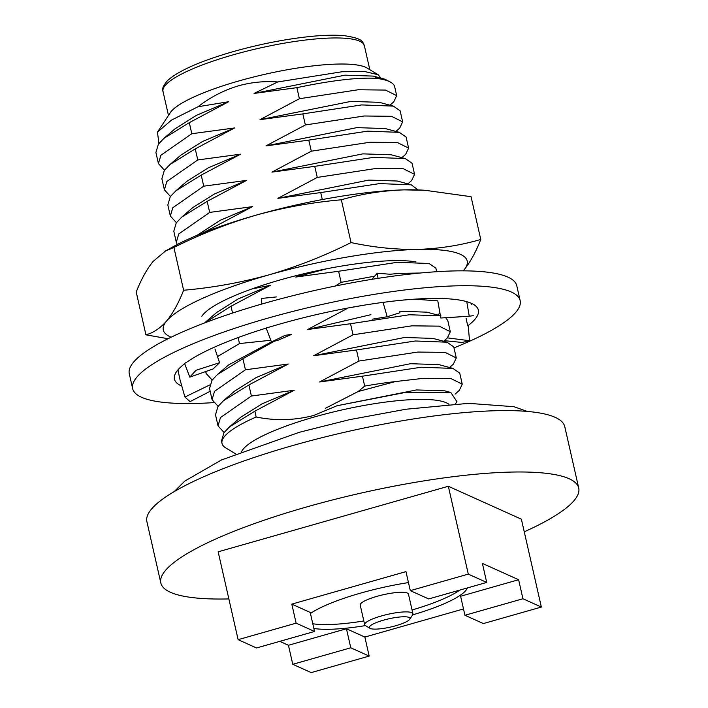 <?xml version="1.0" encoding="UTF-8"?>
<svg xmlns="http://www.w3.org/2000/svg" width="708" height="708" viewBox="0 0 708 708"><rect width="100%" height="100%" fill="white"/><g stroke="black" fill="none" stroke-linecap="round" stroke-linejoin="round"><path stroke-width="1.06" d="M520.159 300.617L516.778 285.731A198.683 40.152 167.2 0 0 264.358 303.307A198.683 40.152 167.2 0 0 129.281 373.771L132.662 388.648A198.683 40.152 -12.8 0 1 267.739 318.184A198.683 40.152 -12.8 0 1 520.159 300.617A198.683 40.152 -12.8 0 1 453.987 347.867M213.506 402.631A198.683 40.152 -12.8 0 1 132.662 388.648M391.188 274.341L377.284 273.208L378.037 278.341M377.284 273.208L371.78 279.341M271.438 341.982L285.12 335.344L291.74 334.318L277.801 340.318L271.438 341.982L266.155 327.981L273.385 325.928A155.831 31.488 -12.8 0 1 280.395 323.892A155.831 31.488 -12.8 0 1 382.754 302.413L389.736 301.528A155.831 31.488 -12.8 0 1 466.165 301.502L468.988 302.378A155.831 31.488 -12.8 0 1 478.369 310.104A155.831 31.488 -12.8 0 1 467.714 325.857L466.094 318.308M276.403 296.935L261.553 298.44L261.774 304.042M214.966 348.956L219.551 362.717L196.054 370.257L189.779 377.134L184.593 363.469L188.098 361.284A155.831 31.488 -12.8 0 1 266.199 328.105M209.63 385.01L184.903 397.029L179.947 379.461A115.767 29.302 -105.9 0 0 179.717 378.435A115.767 29.302 -105.9 0 0 179.522 377.559L177.974 369.859M444.323 340.654L462.094 342.46L469.528 340.707L468.227 325.795L467.714 325.857M437.916 301.528L440.81 317.998L458.687 316.945M178.204 371.116A155.831 31.488 -12.8 0 1 177.292 370.682M472.147 303.697A155.831 31.488 -12.8 0 1 471.484 304.502M219.551 362.717L213.09 368.957L189.779 377.134M181.575 385.993A155.831 31.488 -12.8 0 1 174.451 379.161A155.831 31.488 -12.8 0 1 184.673 363.735M210.63 391.055L190.063 401.622L184.903 397.029M447.447 337.875L469.528 340.707M440.81 317.998L469.245 316.219L466.714 301.343M372.125 319.211L387.196 316.741L383.019 302.245M469.245 316.219L473.245 315.688M387.196 316.741L399.94 312.741M201.815 316.264A117.749 23.798 -12.8 0 1 295.723 275.748A117.749 23.798 -12.8 0 1 415.941 261.871M463.218 270.837A155.831 31.488 167.2 0 0 463.829 270.137A155.831 31.488 167.2 0 0 417.809 249.402A155.831 31.488 167.2 0 0 269.235 274.784A155.831 31.488 167.2 0 0 166.681 320.91C160.291 328.202 153.379 332.84 145.928 334.822L136.21 292.05C141.211 279.306 146.866 269.084 153.149 261.385L165.477 251.021L173.903 247.473L183.62 290.245C178.611 302.989 172.964 313.21 166.681 320.91A155.831 31.488 167.2 0 0 171.15 337.194M463.829 270.137C470.121 262.438 475.767 252.216 480.776 239.472C460.563 245.357 439.579 248.667 417.809 249.402C395.949 249.712 373.7 247.437 351.044 242.57C324.609 255.818 297.333 266.562 269.235 274.784C241.039 282.589 212.497 287.749 183.62 290.245M145.928 334.822L168.044 338.725M351.044 242.57L341.327 199.798C361.531 193.904 382.524 190.594 404.286 189.868L425.207 190.302L471.059 196.7L480.776 239.472M173.903 247.473C200.337 234.215 227.604 223.48 255.712 215.259C283.908 207.444 312.449 202.293 341.327 199.798M425.216 190.302A155.831 31.488 167.2 0 0 422.95 190.151A155.831 31.488 167.2 0 0 404.286 189.868A155.831 31.488 167.2 0 0 255.712 215.259A155.831 31.488 167.2 0 0 172.593 247.03L165.468 251.004M313.856 628.483A84.225 17.019 167.2 0 0 365.434 625.598A24.736 5 -12.8 0 1 364.673 624.704A24.736 5 -12.8 0 1 381.488 615.925A24.736 5 -12.8 0 1 411.808 612.668A24.736 5 -12.8 0 1 412.914 613.739A24.736 5 -12.8 0 1 412.631 614.863A84.225 17.019 167.2 0 0 467.36 587.932M412.914 613.739L408.463 594.127A24.736 5 167.2 0 0 377.037 596.322A24.736 5 167.2 0 0 360.213 605.092L364.673 624.704M409.029 617.42A20.842 4.213 -12.8 0 1 409.72 619.27A20.842 4.213 -12.8 0 1 391.117 626.925A20.842 4.213 -12.8 0 1 370.249 628.465A20.842 4.213 -12.8 0 1 369.948 628.306A20.842 4.213 -12.8 0 1 384.01 620.022A20.842 4.213 -12.8 0 1 409.029 617.42M408.463 582.587A84.225 17.019 167.2 0 0 360.54 593.127A84.225 17.019 167.2 0 0 310.449 613.473M412.065 609.995A84.225 17.019 167.2 0 0 459.881 590.065M524.256 531.814A214.267 43.303 167.2 0 0 578.719 488.033A214.267 43.303 167.2 0 0 306.502 506.99A214.267 43.303 167.2 0 0 160.831 582.976A214.267 43.303 167.2 0 0 228.861 598.933M578.719 488.033L564.772 426.641A214.267 43.303 167.2 0 0 292.554 445.598A214.267 43.303 167.2 0 0 146.883 521.584L160.831 582.976M449.005 404.356A107.722 21.771 167.2 0 0 314.299 416.994A107.722 21.771 167.2 0 0 241.658 451.465M455.448 403.923L456.934 401.666L450.81 392.462L406.029 392.312L337.07 405.728L313.6 415.507C294.519 420.437 275.377 420.941 256.172 417.003A123.688 24.992 167.2 0 0 222.02 443.474A123.688 24.992 167.2 0 0 225.763 447.916L235.658 453.855M462.244 384.187L459.722 373.116L452.97 368.425L421.269 367.222L362.434 376.187L364.691 386.099L358.151 391.524L395.312 381.577L423.782 378.293L451.076 378.612L462.244 384.187L459.315 390.382L455.076 394.117M395.312 381.577A123.688 24.992 167.2 0 0 364.691 386.099M456.279 357.956L453.766 346.885L447.005 342.194L415.304 340.99L356.478 349.956L358.991 361.036L417.817 352.062L445.111 352.38L456.279 357.956L453.359 364.151L449.562 367.505M440.509 315.821L409.348 314.759L350.513 323.733L353.035 334.804L411.861 325.83L439.155 326.149L450.323 331.725L447.394 337.92L443.597 341.274M450.323 331.725L447.81 320.653L445.916 318.069M346.982 308.192L362.806 305.396M414.481 299.174L437.756 300.847M436.686 271.704L435.889 268.19L429.128 263.5L397.427 262.296L338.601 271.27L341.114 282.342L374.603 276.182M389.949 274.235L399.94 273.368L420.198 273.022M418.101 189.912L411.251 184.815L379.55 183.602L320.715 192.576L322.308 199.559M414.569 174.345L412.047 163.274L405.295 158.583L373.594 157.371L314.759 166.345L317.272 177.425L376.107 168.451L403.401 168.769L414.569 174.345L411.64 180.54L407.843 183.894M408.604 148.114L406.091 137.042L399.33 132.352L367.629 131.148L308.803 140.113L311.316 151.193L370.142 142.219L397.436 142.538L408.604 148.114L405.684 154.309L401.887 157.663M402.648 121.882L400.135 110.811L393.374 106.12L361.673 104.917L302.838 113.891L305.36 124.962L364.186 115.988L391.48 116.307L402.648 121.882L399.719 128.077L395.922 131.431M169.575 113.767A103.235 20.859 -12.8 0 1 239.118 80.871A103.156 20.851 167.2 0 0 170.23 112.776L157.442 132.157L171.522 120.077L198.01 106.74C210.409 97.164 223.967 90.173 238.676 85.757C251.579 82.225 264.597 80.96 277.731 81.96L342.079 71.747L364.992 71.597L378.214 74.738L380.886 78.128M158.937 143.432L157.442 132.157M376.063 78.34A123.688 24.992 -12.8 0 1 390.94 82.385L385.019 79.243L376.063 78.34C357.912 77.305 331.512 80.402 296.882 87.659L299.396 98.731L358.23 89.757L385.524 90.075L396.684 95.651L393.763 101.846L389.966 105.2M390.94 82.385A123.688 24.992 -12.8 0 1 394.683 86.819L396.684 95.651M541.355 607.057L522.938 598.756L518.619 579.728L460.616 596.251L464.935 615.27L483.343 623.571L541.355 607.057L521.389 519.194L448.332 486.272L218.161 551.815L238.118 639.669L256.535 647.97L314.538 631.456L310.21 612.429L291.802 604.128L405.967 571.621L410.295 590.649L428.703 598.941L486.706 582.427L468.298 574.126L410.295 590.649M518.619 579.728L482.387 563.4L486.706 582.427M279.749 641.36L288.439 645.271L346.451 628.757L364.859 637.058L463.501 608.96M337.07 405.728L416.454 389.94L444.872 390.86L450.81 392.462M229.516 426.862L240.552 417.366L262.022 403.852L294.218 390.25L254.845 411.18L229.516 426.862L223.914 432.73L221.471 441.031L222.02 443.474M256.172 417.003L254.845 411.18M198.01 106.74L228.666 101.713L189.293 122.643L163.964 138.326L158.362 144.193L155.91 152.503L158.433 163.575L160.875 155.264L191.806 133.724L189.293 122.643M191.806 133.724L234.622 127.944L195.249 148.875L169.92 164.557L164.318 170.424L161.875 178.735L164.389 189.806L166.84 181.496L197.771 159.946L195.249 148.875M197.771 159.946L240.587 154.176L201.214 175.106L175.885 190.788L170.283 196.656L167.831 204.966L170.354 216.037L172.796 207.727L203.727 186.177L201.214 175.106M203.727 186.177L246.543 180.407L207.17 201.338L181.841 217.02L176.239 222.887L173.796 231.189L176.31 242.269L178.752 233.959L209.683 212.409L207.17 201.338M209.683 212.409L252.499 206.63L202.948 232.941M213.435 228.923L213.126 227.569M252.057 288.908L270.376 285.324L231.012 306.254L204.523 322.954M232.551 313.042L231.012 306.254M217.223 356.77L239.481 343.566L238.118 337.566M239.481 343.566L270.677 340.274M274.421 341.212L242.924 358.717L217.595 374.399L211.993 380.267L209.55 388.577L212.064 399.648L214.515 391.338L245.446 369.788L242.924 358.717M245.446 369.788L288.262 364.018L248.889 384.948L223.56 400.631L217.958 406.498L215.506 414.808L218.029 425.88L220.471 417.57L251.402 396.02L248.889 384.948M294.218 390.25L251.402 396.02M358.151 391.524L325.574 408.197M362.434 376.187L319.618 381.966L358.991 361.036M356.478 349.956L313.662 355.735L353.035 334.804M350.513 323.733L307.697 329.503L347.07 308.573M335.211 286.05L341.114 282.342M338.601 271.27L295.785 277.049L302.856 273.987M320.715 192.576L277.899 198.355L317.272 177.425M314.759 166.345L271.943 172.124L311.316 151.193M308.803 140.113L265.987 145.892L305.36 124.962M302.838 113.891L260.022 119.661L299.396 98.731M296.882 87.659L254.066 93.429L277.731 81.96M224.064 432.517L218.029 425.88M319.618 381.966L410.498 363.708L438.916 364.629L452.97 368.425M223.56 400.631L234.596 391.143L256.066 377.621L288.262 364.018M218.108 406.286L212.064 399.648M313.662 355.735L404.542 337.477L432.951 338.397L447.005 342.194M217.595 374.399L228.631 364.912L271.403 341.902M212.152 380.054L206.108 373.417L205.939 371.47M307.697 329.503L370.912 314.688M399.462 311.184L426.995 312.175L441.049 315.963M205.674 321.936L216.71 312.449L238.189 298.935L270.376 285.324M295.785 277.049L326.946 268.73M196.912 235.41L220.303 220.241L252.499 206.63M177.248 244.526L176.31 242.269M277.899 198.355L368.779 180.097L397.197 181.018L411.251 184.815M181.841 217.02L192.877 207.524L214.347 194.01L246.543 180.407M176.389 222.675L170.354 216.037M271.943 172.124L362.823 153.866L391.241 154.787L405.295 158.583M175.885 190.788L186.921 181.301L208.391 167.778L240.587 154.176M170.433 196.443L164.389 189.806M265.987 145.892L356.867 127.635L385.276 128.555L399.33 132.352M169.92 164.557L180.956 155.07L202.426 141.547L234.622 127.944M164.477 170.212L158.433 163.575M260.022 119.661L350.903 101.403L379.32 102.324L393.374 106.12M163.964 138.326L175 128.838L196.47 115.316L228.666 101.713M378.214 74.738L367.08 68.056A103.156 20.851 167.2 0 0 239.145 80.88A103.235 20.859 -12.8 0 1 368.098 68.667M254.066 93.429L344.946 75.172L373.364 76.101L378.072 78.393M468.298 574.126L448.332 486.272M314.538 631.456L296.13 623.155L238.118 639.669M296.13 623.155L291.802 604.128M369.178 656.086L350.77 647.785L292.767 664.299L311.175 672.6L369.178 656.086L364.859 637.058M292.767 664.299L288.439 645.271M350.77 647.785L346.451 628.757M522.938 598.756L464.935 615.27M312.786 623.757A84.225 17.019 167.2 0 0 363.824 620.96M364.363 45.693A103.235 20.859 167.2 0 0 233.206 54.826A103.235 20.859 167.2 0 0 163.017 91.438C161.681 89.438 163.106 85.898 167.3 80.818C178.062 70.942 200.054 61.207 233.286 51.596C261.279 43.728 288.076 38.586 313.662 36.161C325.981 35.073 336.256 34.922 344.504 35.71C365.788 38.958 362.036 42.701 364.363 45.693L369.815 69.694M422.95 190.151L425.207 190.284M174.186 491.626L184.779 481.095L221.542 459.926L299.298 432.305L349.593 419.649L405.914 409.242L468.59 403.348L513.937 406.702L527.212 411.419M409.72 619.27L412.631 614.863M168.469 115.439L163.017 91.438M206.108 373.417L205.683 371.558M440.084 312.945L437.641 315.042M373.364 76.101L385.019 79.243M369.948 628.306L365.416 625.589"/></g></svg>
